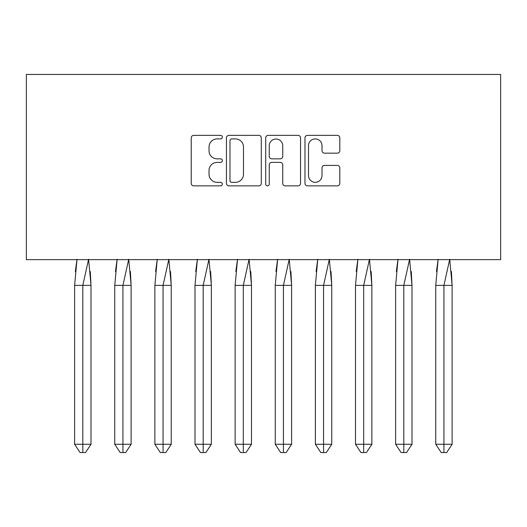 <?xml version="1.0" encoding="UTF-8"?>
<svg xmlns="http://www.w3.org/2000/svg" width="527" height="527" viewBox="0 0 527 527"><rect width="100%" height="100%" fill="white"/><g stroke="black" fill="none" stroke-linecap="round" stroke-linejoin="round"><path stroke-width="0.79" d="M222.348 137.132A1.765 1.765 0 0 0 220.582 135.367L193.752 135.367A2.523 2.523 0 0 0 191.229 137.89L191.229 183.337A2.523 2.523 0 0 0 193.752 185.86L220.582 185.86A1.765 1.765 0 0 0 222.348 184.094A1.765 1.765 0 0 0 220.582 182.329L217.111 182.329A8.076 8.076 0 0 1 209.028 174.246L209.028 170.458A8.076 8.076 0 0 1 217.111 162.382L220.582 162.382A1.765 1.765 0 0 0 222.348 160.616A1.765 1.765 0 0 0 220.582 158.844L217.111 158.844A8.076 8.076 0 0 1 209.028 150.768L209.028 146.98A8.076 8.076 0 0 1 217.111 138.904L220.582 138.904A1.765 1.765 0 0 0 222.348 137.132M337.287 153.166A2.523 2.523 0 0 0 339.81 150.643L339.81 137.89A2.523 2.523 0 0 0 337.287 135.367L307.491 135.367A2.523 2.523 0 0 0 304.968 137.89L304.968 183.337A2.523 2.523 0 0 0 307.491 185.86L337.287 185.86A2.523 2.523 0 0 0 339.81 183.337L339.81 167.935A2.523 2.523 0 0 0 337.287 165.412L324.533 165.412A2.523 2.523 0 0 0 322.01 167.935L322.01 175.577A6.752 6.752 0 0 1 315.258 182.329A6.752 6.752 0 0 1 308.506 175.577L308.506 145.656A6.752 6.752 0 0 1 315.258 138.904A6.752 6.752 0 0 1 322.01 145.656L322.01 150.643A2.523 2.523 0 0 0 324.533 153.166L337.287 153.166M26.35 259.64L500.65 259.64L500.65 74.452L26.35 74.452L26.35 259.64M261.293 137.89A2.523 2.523 0 0 0 258.764 135.367L228.975 135.367A2.523 2.523 0 0 0 226.452 137.89L226.452 183.337A2.523 2.523 0 0 0 228.975 185.86L258.764 185.86A2.523 2.523 0 0 0 261.293 183.337L261.293 137.89M268.236 135.367L298.025 135.367A2.523 2.523 0 0 1 300.548 137.89L300.548 183.337A2.523 2.523 0 0 1 298.025 185.86L285.278 185.86A2.523 2.523 0 0 1 282.749 183.337L282.749 164.905A2.523 2.523 0 0 0 280.226 162.382L271.767 162.382A2.523 2.523 0 0 0 269.244 164.905L269.244 184.094A1.765 1.765 0 0 1 267.479 185.86A1.765 1.765 0 0 1 265.707 184.094L265.707 137.89A2.523 2.523 0 0 1 268.236 135.367M231.755 138.904A1.765 1.765 0 0 0 229.983 140.669L229.983 180.563A1.765 1.765 0 0 0 231.755 182.329L235.411 182.329A8.076 8.076 0 0 0 243.494 174.246L243.494 146.98A8.076 8.076 0 0 0 235.411 138.904L231.755 138.904M282.749 145.781A6.752 6.752 0 0 0 275.996 139.029A6.752 6.752 0 0 0 269.244 145.781L269.244 156.321A2.523 2.523 0 0 0 271.767 158.844L280.226 158.844A2.523 2.523 0 0 0 282.749 156.321L282.749 145.781M90.282 271.497L90.993 285.364L90.993 444.274L85.539 452.548L90.993 444.274L90.993 285.364L74.623 285.364L74.623 444.274L74.623 285.364L77.021 259.258M90.993 285.364L88.595 259.258L82.805 285.364L82.805 452.548L85.539 452.548L82.265 452.548M75.335 271.497L76.955 259.64M82.805 452.548L80.078 452.548L74.623 444.274L90.993 444.274M130.406 271.497L131.118 285.364L131.118 444.274L125.663 452.548L131.118 444.274L131.118 285.364L114.748 285.364L114.748 444.274L114.748 285.364L117.146 259.258M131.118 285.364L128.72 259.258L122.936 285.364L122.936 452.548L125.663 452.548L122.389 452.548M115.459 271.497L117.08 259.64M170.531 271.497L171.242 285.364L171.242 444.274L165.788 452.548L171.242 444.274L171.242 285.364L154.872 285.364L154.872 444.274L154.872 285.364L157.27 259.258M171.242 285.364L168.844 259.258L163.06 285.364L163.06 452.548L165.788 452.548L162.514 452.548M155.59 271.497L157.204 259.64M210.655 271.497L211.367 285.364L211.367 444.274L205.912 452.548L211.367 444.274L211.367 285.364L194.997 285.364L194.997 444.274L194.997 285.364L197.394 259.258M211.367 285.364L208.969 259.258L203.185 285.364L203.185 452.548L205.912 452.548L202.638 452.548M195.715 271.497L197.329 259.64M250.78 271.497L251.491 285.364L251.491 444.274L246.037 452.548L251.491 444.274L251.491 285.364L235.128 285.364L235.128 444.274L235.128 285.364L237.519 259.258M251.491 285.364L249.093 259.258L243.309 285.364L243.309 452.548L246.037 452.548L242.763 452.548M235.839 271.497L237.453 259.64M290.904 271.497L291.615 285.364L291.615 444.274L286.161 452.548L291.615 444.274L291.615 285.364L275.252 285.364L275.252 444.274L275.252 285.364L277.65 259.258M291.615 285.364L289.224 259.258L283.434 285.364L283.434 452.548L286.161 452.548L282.887 452.548M275.964 271.497L277.577 259.64M122.936 452.548L120.202 452.548L114.748 444.274L131.118 444.274M163.06 452.548L160.333 452.548L154.872 444.274L171.242 444.274M203.185 452.548L200.458 452.548L194.997 444.274L211.367 444.274M243.309 452.548L240.582 452.548L235.128 444.274L251.491 444.274M283.434 452.548L280.707 452.548L275.252 444.274L291.615 444.274M331.028 271.497L331.746 285.364L331.746 444.274L326.285 452.548L331.746 444.274L331.746 285.364L315.377 285.364L315.377 444.274L315.377 285.364L317.774 259.258M331.746 285.364L329.349 259.258L323.558 285.364L323.558 452.548L326.285 452.548L323.011 452.548M316.088 271.497L317.702 259.64M323.558 452.548L320.831 452.548L315.377 444.274L331.746 444.274M371.153 271.497L371.871 285.364L371.871 444.274L366.41 452.548L371.871 444.274L371.871 285.364L355.501 285.364L355.501 444.274L355.501 285.364L357.899 259.258M371.871 285.364L369.473 259.258L363.683 285.364L363.683 452.548L366.41 452.548L363.136 452.548M356.212 271.497L357.826 259.64M363.683 452.548L360.955 452.548L355.501 444.274L371.871 444.274M411.284 271.497L411.995 285.364L411.995 444.274L406.534 452.548L411.995 444.274L411.995 285.364L395.625 285.364L395.625 444.274L395.625 285.364L398.023 259.258M411.995 285.364L409.598 259.258L403.807 285.364L403.807 452.548L406.534 452.548L403.267 452.548M396.337 271.497L397.951 259.64M403.807 452.548L401.08 452.548L395.625 444.274L411.995 444.274M451.408 271.497L452.12 285.364L452.12 444.274L446.665 452.548L452.12 444.274L452.12 285.364L435.75 285.364L435.75 444.274L435.75 285.364L438.148 259.258M452.12 285.364L449.722 259.258L443.932 285.364L443.932 452.548L446.665 452.548L443.391 452.548M436.461 271.497L438.082 259.64M443.932 452.548L441.204 452.548L435.75 444.274L452.12 444.274"/></g></svg>
